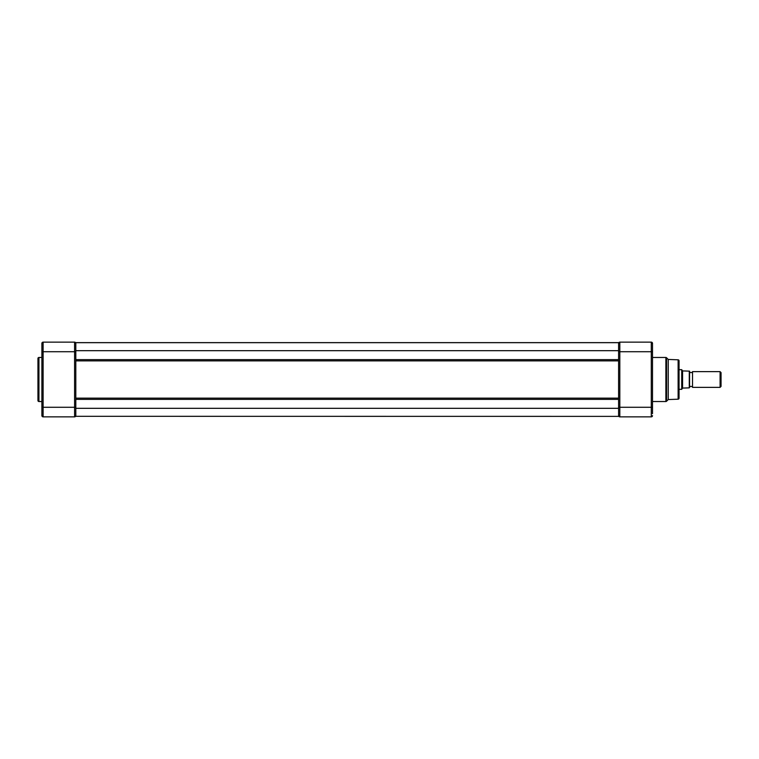 <?xml version="1.0" encoding="UTF-8"?>
<svg xmlns="http://www.w3.org/2000/svg" width="759" height="759" viewBox="0 0 759 759"><rect width="100%" height="100%" fill="white"/><g stroke="black" fill="none" stroke-linecap="round" stroke-linejoin="round"><path stroke-width="1.14" d="M41.887 357.47L38.937 357.47A0.987 0.987 0 0 0 37.95 358.457L37.95 400.543A0.987 0.987 0 0 0 38.937 401.53L41.887 401.53M41.887 413.674L41.887 400.885L41.887 413.674M41.887 358.115L41.887 345.326L41.887 358.115M41.887 343.855L43.111 342.138L74.581 342.138L74.581 351.721L43.111 351.721L43.111 407.279L74.581 407.279L74.581 351.721L75.805 351.721L75.805 408.314L618.594 408.314L618.594 350.686L75.805 350.686L75.805 342.622L618.594 342.622L75.805 342.622M75.805 407.279L74.581 407.279L74.581 416.862A1.233 1.233 0 0 0 75.805 415.638A1.233 1.233 0 0 1 74.581 416.862A1.233 1.233 0 0 0 74.79 416.852A1.233 1.233 0 0 1 74.581 416.862L43.111 416.862A1.233 1.233 0 0 1 41.887 415.638L41.887 415.145M41.887 407.279L43.111 407.279L43.111 416.862L41.887 415.638L41.887 343.362A1.233 1.233 0 0 1 43.111 342.138L43.111 351.721L41.887 351.721M74.581 342.138A1.233 1.233 0 0 1 75.805 343.362L74.989 342.205M75.805 415.638L75.672 416.188M75.767 415.932A1.233 1.233 0 0 1 74.989 416.795A1.233 1.233 0 0 0 75.767 415.932M618.594 350.686L618.594 342.622M618.594 342.688L75.805 342.688M75.805 351.721L75.805 350.686M75.805 416.312L618.594 416.378L75.805 416.312L75.805 408.314M618.594 416.312L618.594 408.314M668.243 399.557L678.119 399.196A0.987 0.987 0 0 0 679.058 398.219L679.058 360.781A0.987 0.987 0 0 0 678.119 359.804L668.243 359.443L668.243 399.557L666.573 401.236A0.987 0.987 0 0 1 665.871 401.53L665.871 357.47A0.987 0.987 0 0 1 666.573 357.764L666.573 401.236M668.243 359.443L666.573 357.764M652.512 401.53L665.871 401.53M652.512 357.47L665.871 357.47M652.512 345.326L652.512 358.115L652.512 345.326M652.512 400.885L652.512 413.674L652.512 400.885M618.594 351.721L619.818 351.721L619.818 407.279L651.288 407.279L651.288 351.721L619.818 351.721L619.818 342.138A1.233 1.233 0 0 0 619.61 342.148A1.233 1.233 0 0 1 619.818 342.138A1.233 1.233 0 0 0 618.594 343.362L619.818 342.138L651.288 342.138A1.233 1.233 0 0 1 652.512 343.362L652.512 413.674M652.512 351.721L651.288 351.721L651.288 342.138L652.512 343.855M651.696 416.795A1.233 1.233 0 0 0 652.009 416.625A1.233 1.233 0 0 1 651.696 416.795L651.497 416.852A1.233 1.233 0 0 1 651.288 416.862A1.233 1.233 0 0 0 652.512 415.638L651.288 416.862L619.818 416.862A1.233 1.233 0 0 1 618.594 415.638L619.41 416.795M652.512 415.638A1.233 1.233 0 0 1 652.247 416.406A1.233 1.233 0 0 0 652.512 415.638A1.233 1.233 0 0 1 651.288 416.862L651.288 407.279L652.512 407.279M652.512 343.362L652.474 343.068A1.233 1.233 0 0 0 651.696 342.205M619.818 342.138A1.233 1.233 0 0 0 618.594 343.362L618.727 342.812M618.623 343.068A1.233 1.233 0 0 1 618.86 342.594A1.233 1.233 0 0 0 618.623 343.068M692.531 387.365L692.531 371.635A1.594 1.594 0 0 1 689.58 371.635L689.58 387.365A1.594 1.594 0 0 1 692.531 387.365L720.092 387.365L720.092 371.635L721.05 372.593L721.05 386.407L720.092 387.365M692.531 371.635L720.092 371.635M679.058 369.671L681.715 369.671L681.715 389.329L682.578 388.086L682.578 370.914L681.715 369.671M679.058 389.329L681.715 389.329M682.578 388.086L689.286 387.858L689.286 371.142L682.578 370.914M689.58 371.142L689.286 387.858M38.937 357.47L38.937 401.53M43.111 342.138A1.233 1.233 0 0 0 41.887 343.362M618.594 399.376L75.805 399.376M618.594 360.867L75.805 360.867M618.594 359.624L75.805 359.624M618.594 398.133L75.805 398.133M678.119 399.196L678.119 359.804M618.594 407.279L619.818 407.279L619.818 416.862"/></g></svg>
